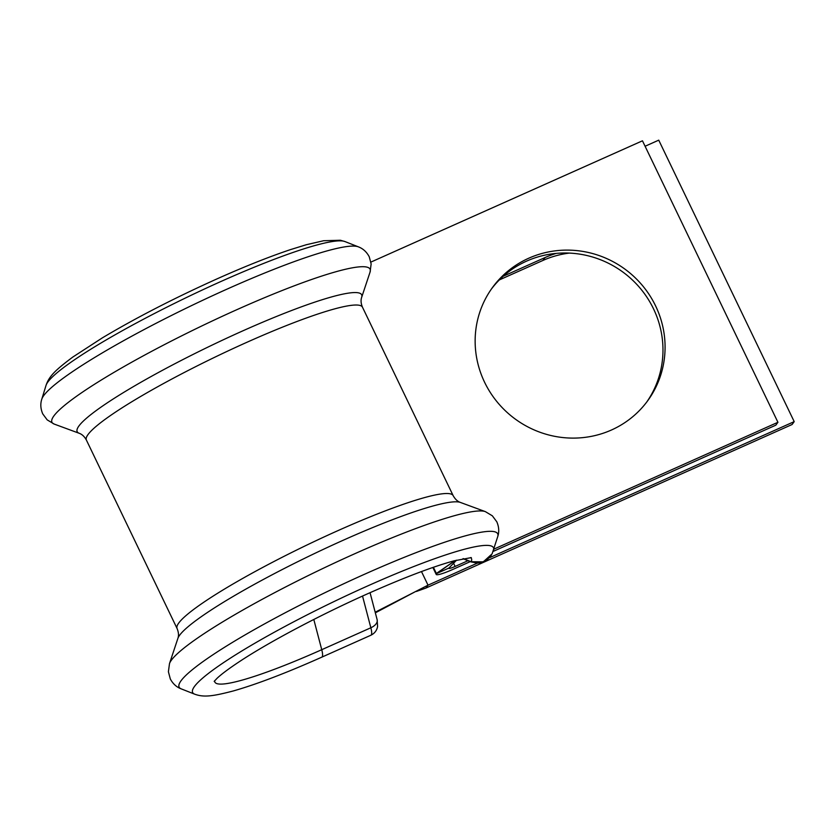 <?xml version="1.0" encoding="UTF-8"?>
<svg xmlns="http://www.w3.org/2000/svg" width="836" height="836" viewBox="0 0 836 836"><rect width="100%" height="100%" fill="white"/><g stroke="black" fill="none" stroke-linecap="round" stroke-linejoin="round"><path stroke-width="1.25" d="M528.77 258.209A96.067 92.88 36.1 0 0 492.529 287.459A96.067 92.88 36.1 0 0 497.671 402.565A96.067 92.88 36.1 0 0 611.45 430.007A96.067 92.88 36.1 0 0 647.691 400.757A96.067 92.88 36.1 0 0 642.55 285.651A96.067 92.88 36.1 0 0 528.77 258.209M646.625 402.189A96.067 92.88 36.1 0 0 639.853 287.835A96.067 92.88 36.1 0 0 526.67 261.093A96.067 92.88 36.1 0 0 491.495 288.911M370.923 262.076L642.466 140.803L777.929 422.284L493.877 549.137M433.403 567.289L436.455 573.621L448.911 568.052A8.402 1.035 154.3 0 0 448.827 568.355A8.402 1.035 154.3 0 0 455.129 566.442L467.982 560.705M493.146 551.415L775.829 425.169L777.929 422.284M455.254 560.517L436.455 573.621A22.405 2.769 154.3 0 0 436.204 574.426A22.405 2.769 154.3 0 0 453.018 569.337L470.281 561.625M448.911 568.052L456.55 560.183M463.322 558.615L471.138 561.74L483.271 561.855L492.111 553.85L497.754 536.534C499.301 531.853 498.998 526.952 496.824 521.831L492.352 515.822L485.35 511.622A176.521 21.82 -25.7 0 0 355.101 553.589A176.521 21.82 -25.7 0 0 169.489 663.627L168.402 671.736L170.314 678.968C172.958 683.869 176.595 687.161 181.224 688.874A176.783 21.851 -25.7 0 1 365.008 574.039A176.783 21.851 -25.7 0 1 497.754 536.534M477.44 563.098L428.022 585.169L425.921 588.053L792.089 424.51L794.2 421.626L489.468 557.727M645.089 146.248L658.737 140.155L794.2 421.626M503.23 276.235L545.041 257.561A96.067 92.88 -143.9 0 1 556.295 253.381M499.332 279.914L542.93 260.445A96.067 92.88 -143.9 0 1 569.285 253.089M425.921 588.053L416.38 591.46M421.48 571.563L428.022 585.169L375.186 612.224M470.543 557.602A142.381 17.598 -25.7 0 1 471.138 561.74A11.202 0.731 111.8 0 1 470.929 561.886L477.45 563.098L480.951 562.67L487.148 559.817L491.401 555.146M313.803 619.476L321.745 649.697A142.381 17.598 -25.7 0 1 214.664 680.755M321.776 657.169L370.881 635.235A16.804 3.752 -114.1 0 0 370.85 627.773L321.745 649.697A16.804 3.752 65.9 0 1 321.776 657.169C286.351 672.949 256.913 684.193 233.463 690.912C212.459 696.388 203.744 697.496 194.621 694.152A166.939 20.639 -25.7 0 1 368.174 585.712A166.939 20.639 -25.7 0 1 493.522 550.297M453.175 495.664A153.197 18.935 -25.7 0 0 338.183 530.526A153.197 18.935 -25.7 0 0 177.096 628.536C178.632 632.329 178.894 635.611 177.901 638.349A157.847 19.51 -25.7 0 1 343.878 539.952A157.847 19.51 -25.7 0 1 460.343 502.415C457.574 501.485 455.181 499.238 453.175 495.664L362.458 307.167C360.933 303.478 360.661 300.208 361.654 297.355L370.066 272.076L371.142 263.967L369.23 256.736C366.586 251.835 362.949 248.543 358.32 246.829A176.783 21.851 -25.7 0 0 227.737 288.807A176.783 21.851 -25.7 0 0 41.8 399.169C40.243 403.851 40.556 408.752 42.73 413.862L47.192 419.881L54.204 424.082A176.521 21.82 -25.7 0 1 237.57 309.362A176.521 21.82 -25.7 0 1 370.066 272.076M177.096 628.536L86.38 440.039A153.197 18.935 -25.7 0 1 247.466 342.039A153.197 18.935 -25.7 0 1 362.458 307.167M86.38 440.039C84.446 436.538 82.053 434.292 79.211 433.288A157.847 19.51 -25.7 0 1 243.171 330.701A157.847 19.51 -25.7 0 1 361.654 297.355M344.934 241.552L340.367 240.256L323.689 240.716L306.31 244.729L290.635 249.567C269.62 256.589 245.335 266.245 217.778 278.534C174.755 297.877 136.289 317.649 102.389 337.849L72.795 357.066C55.416 370.076 49.105 376.19 46.032 385.406A166.939 20.639 -25.7 0 1 221.624 281.189A166.939 20.639 -25.7 0 1 344.934 241.552L358.32 246.829M453.582 563.234L455.129 566.442M370.881 635.235C374.58 633.427 376.827 630.522 377.59 626.519L377.14 619.675A11.202 6.479 -14.7 0 1 370.85 627.773L362.531 596.068M545.041 257.561L542.93 260.445M214.173 681.371L217.109 678.257C221.498 674.098 229.064 668.476 239.817 661.37C269.558 641.735 320.867 614.575 368.279 593.476C404.028 577.624 432.588 566.745 453.958 560.862L471.337 557.602M194.621 694.152L181.224 688.874M79.211 433.288L54.204 424.082M432.86 567.477L436.204 574.426M436.371 573.454L455.097 560.559M46.032 385.406L41.8 399.169M177.901 638.349L169.489 663.627M460.343 502.415L485.35 511.622M375.343 612.83L414.489 592.128M377.14 619.675L370.055 592.693M462.956 558.688L470.929 561.886"/></g></svg>

